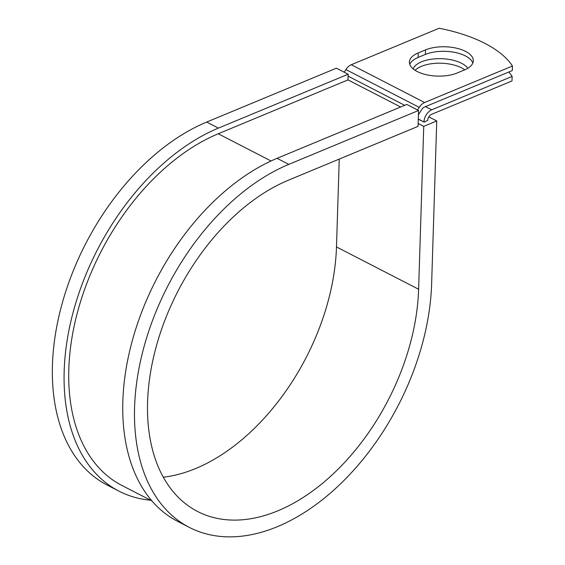 <?xml version="1.0" encoding="UTF-8"?>
<svg xmlns="http://www.w3.org/2000/svg" width="565" height="565" viewBox="0 0 565 565"><rect width="100%" height="100%" fill="white"/><g stroke="black" fill="none" stroke-linecap="round" stroke-linejoin="round"><path stroke-width="0.85" d="M465.553 51.387A28.328 13.143 1.8 0 0 425.53 49.897L418.248 52.919A28.328 13.143 1.8 0 0 409.406 62.058A28.328 13.143 1.8 0 0 426.342 74.714A28.328 13.143 1.8 0 0 457.191 72.977L464.465 69.954A28.328 13.143 1.8 0 0 473.308 60.815A28.328 13.143 1.8 0 0 465.553 51.387M472.813 63.068A28.328 13.143 1.8 0 0 465.412 55.921A28.328 13.143 1.8 0 0 425.389 54.431L418.107 57.453A28.328 13.143 1.8 0 0 409.759 64.339M415.098 70.3A28.328 13.143 -178.2 0 1 461.45 67.821A28.328 13.143 -178.2 0 1 464.72 69.848M413.142 68.874A28.328 13.143 -178.2 0 1 432.868 59.035A28.328 13.143 -178.2 0 1 461.591 63.294A28.328 13.143 -178.2 0 1 467.841 68.259M423.983 122.16L427.705 120.423A5.12 3.249 117.3 0 1 431.561 114.349L511.996 80.943L512.137 76.409L431.709 109.815A10.241 6.497 117.3 0 0 423.99 121.969L418.277 119.222M417.584 109.984L419.258 107.35A10.241 6.497 -62.7 0 1 424.598 102.512L512.462 66.02L512.321 70.554L424.456 107.046A5.12 3.249 -62.7 0 0 421.787 109.462L419.173 113.579A10.241 6.497 117.3 0 1 418.425 114.66M344.255 72.214L345.928 69.58A10.241 6.497 -62.7 0 1 351.268 64.735L439.132 28.25A120.02 55.709 -178.2 0 1 512.462 66.02M512.137 76.409A120.02 55.709 1.8 0 0 508.853 72.002M218.408 128.107A204.622 129.766 117.3 0 0 73.634 310.453A204.622 129.766 117.3 0 0 119.017 491.176L107.286 485.13A204.622 129.766 117.3 0 1 61.903 304.408A204.622 129.766 117.3 0 1 206.677 122.061L218.408 128.107L348.153 74.227L347.976 79.891L218.231 133.771A198.223 125.705 117.3 0 0 77.984 310.411A198.223 125.705 117.3 0 0 121.948 485.483L151.985 500.957M288.807 164.366A204.622 129.766 117.3 0 0 144.04 346.712A204.622 129.766 117.3 0 0 189.416 527.435L177.685 521.389A204.622 129.766 117.3 0 1 132.302 340.667A204.622 129.766 117.3 0 1 277.076 158.32L288.807 164.366L418.552 110.486L418.058 126.355L288.312 180.235A186.704 118.396 117.3 0 0 156.222 346.606A186.704 118.396 117.3 0 0 197.623 511.502A186.704 118.396 117.3 0 0 339.049 468.223A186.704 118.396 117.3 0 0 418.616 289.252L423.736 126.355L418.142 123.474M163.334 477.192A186.704 118.396 117.3 0 0 336.486 246.947L339.247 159.083M428.828 116.87L436.745 120.952L423.736 126.355M189.416 527.435A204.622 129.766 117.3 0 0 344.417 480.003A204.622 129.766 117.3 0 0 431.625 283.856L436.745 120.952M119.017 491.176A204.622 129.766 117.3 0 0 150.58 500.23M206.677 122.061L336.422 68.181L348.153 74.227M277.076 158.32L406.821 104.44L418.552 110.486M425.389 54.431L425.53 49.897M418.284 119.031L423.99 121.969M351.268 64.735L424.598 102.512M425.494 106.616L431.709 109.815M218.231 133.771L271.045 160.976M347.976 79.891L400.627 107.011M348.089 76.155L404.709 105.316M345.928 69.58L419.258 107.35M418.107 57.453L418.248 52.919M418.616 289.252L336.486 246.947"/></g></svg>
